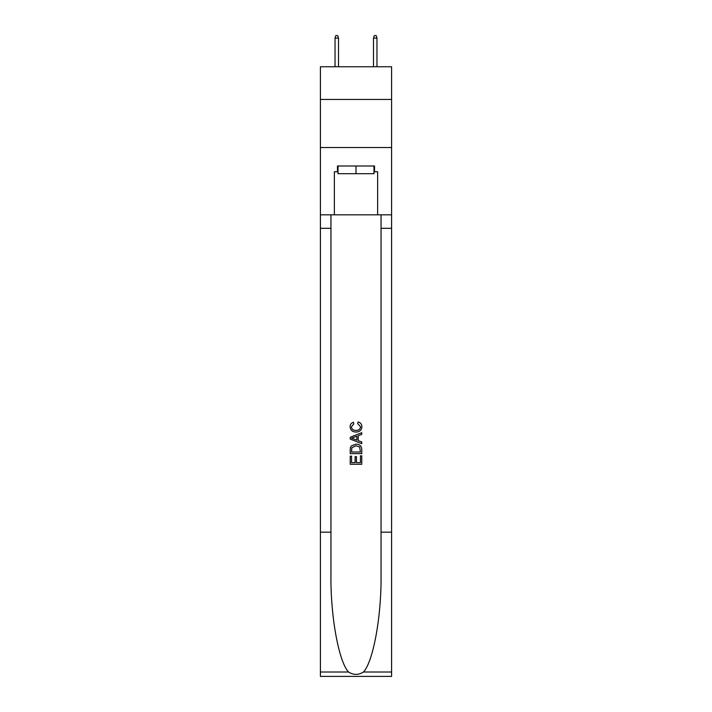 <?xml version="1.0" encoding="UTF-8"?>
<svg xmlns="http://www.w3.org/2000/svg" width="712" height="712" viewBox="0 0 712 712"><rect width="100%" height="100%" fill="white"/><g stroke="black" fill="none" stroke-linecap="round" stroke-linejoin="round"><path stroke-width="1.07" d="M391.582 99.449L391.582 66.759L320.418 66.759L320.418 99.449L391.582 99.449L391.582 147.526L320.418 147.526L320.418 99.449M373.978 165.994L373.978 173.684L338.022 173.684L338.022 165.994M356 165.994L356 173.684M360.432 455.849L360.432 462.658L356.436 462.658L360.432 462.658L360.432 455.849L361.767 455.849L361.767 464.286L350.224 464.286L350.224 456.152L350.224 464.286M355.11 456.588L355.11 462.658L351.559 462.658L355.11 462.658L355.11 456.588L356.436 456.588L356.436 462.658M351.221 445.97L350.393 447.652L351.221 445.97L355.929 444.163C359.622 444.146 361.571 445.926 361.767 449.503L361.767 453.633L350.224 453.633L350.224 449.69L350.224 453.633M358.074 421.976L357.691 423.604L358.074 421.976C360.512 422.617 361.794 424.183 361.91 426.684C361.598 430.226 359.596 432.015 355.911 432.033L355.911 432.033C352.36 431.962 350.42 430.19 350.082 426.719L350.082 426.719C350.135 424.441 351.256 422.955 353.428 422.269L353.784 423.898L351.408 426.8C351.755 429.292 353.25 430.493 355.902 430.404C358.599 430.546 360.165 429.363 360.583 426.835L357.691 423.604M363.44 672.012L391.582 672.012L391.582 676.4L320.418 676.4L320.418 532.167L330.947 532.167L330.947 575.047C330.439 616.031 338.752 661.822 348.56 672.012C353.517 675.172 358.474 675.172 363.44 672.012C373.248 661.822 381.561 616.031 381.053 575.047L381.053 214.837M350.224 437.257L350.224 439.09L361.767 443.674L350.224 439.09L350.224 437.257L361.767 432.673L350.224 437.257M381.053 532.167L391.582 532.167L391.582 147.526M320.418 532.167L320.418 147.526M330.947 214.837L330.947 532.167M391.582 672.012L391.582 532.167M320.418 214.837L334.364 214.837L334.364 171.761L338.022 171.761M373.978 171.761L374.557 171.761L374.557 165.994L337.443 165.994L337.443 171.761M374.557 171.761L377.636 171.761L377.636 214.837L391.582 214.837M334.364 214.837L377.636 214.837M361.767 432.673L361.767 434.4L358.216 435.717L358.216 440.63L361.767 441.947L361.767 443.674M353.686 438.966L356.881 440.141L356.881 436.207L351.559 438.174L353.686 438.966M356.881 436.207L356.881 440.141M350.224 449.69L350.393 447.652M359.613 446.905L360.432 452.004L359.613 446.905L355.911 445.792L351.799 447.759L351.559 452.004L360.432 452.004L351.559 452.004M350.224 456.152L351.559 456.152L351.559 462.658M338.503 66.759L338.503 38.101L335.041 38.101L335.041 66.759M335.041 38.101L335.806 35.6L337.728 35.6L338.503 38.101M373.497 38.101L374.272 35.6L376.194 35.6L376.959 38.101L373.497 38.101L373.497 66.759M376.959 38.101L376.959 66.759M381.053 228.303L391.582 228.303M330.947 228.303L320.418 228.303M320.418 672.012L348.56 672.012"/></g></svg>
